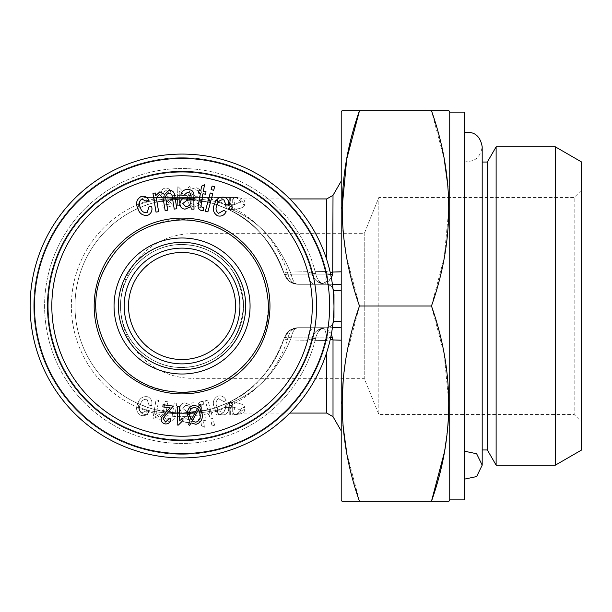 <?xml version="1.0" encoding="UTF-8"?>
<svg xmlns="http://www.w3.org/2000/svg" width="612" height="612" viewBox="0 0 612 612"><rect width="100%" height="100%" fill="white"/><g stroke="black" fill="none" stroke-linecap="round" stroke-linejoin="round"><path stroke-width="0.46" stroke-dasharray="3.06 2.29" d="M341.213 499.882L341.213 112.118M333.027 288.971A7.237 7.122 -90 0 0 326.364 284.297L298.09 284.297C294.816 284.121 292.513 280.732 291.182 274.138A7.237 2.066 162.7 0 1 284.274 274.138C286.768 280.602 291.373 283.991 298.09 284.297L341.213 284.297L341.213 271.805L341.213 430.894L341.213 327.703L322.57 327.703L331.367 334.068M341.213 290.455L341.213 286.049M341.213 325.989L341.213 290.562L333.188 290.509L333.984 306L333.188 321.491C333.226 323.626 332.102 330.235 329.814 341.328L326.295 340.486L329.814 341.328L330.166 339.844M341.213 271.805L341.213 181.106L341.213 271.805L333.012 272.049A7.237 2.219 180 0 1 326.747 273.159A7.237 2.219 180 0 0 330.327 272.868M333.433 290.685A7.237 7.122 -90 0 0 326.364 284.297L325.882 284.297C320.833 284.152 317.353 280.51 315.448 273.357A7.237 1.025 -14.1 0 1 311.852 273.357A14.466 14.466 0 0 0 325.882 284.297A14.466 14.466 0 0 1 311.852 273.357A7.237 1.025 -14.1 0 0 315.448 273.357C317.353 280.51 320.833 284.152 325.882 284.297L314.667 284.297A14.466 7.038 90 0 1 307.691 271.728L311.852 273.357C314.14 280.281 318.814 283.93 325.882 284.297C318.821 283.937 314.147 280.288 311.852 273.357L311.646 272.539A133.837 133.837 0 0 0 105.624 196.131A133.837 133.837 0 0 0 105.624 415.869A133.837 133.837 0 0 0 311.646 339.461L311.852 338.643L307.691 340.272L287.411 339.951L283.968 338.841L284.274 337.862L283.968 338.841A107.069 107.069 0 0 1 119.195 392.674A107.069 107.069 0 0 1 119.195 219.326A107.069 107.069 0 0 1 283.968 273.159L287.411 272.049L307.691 271.728L287.411 272.049L287.854 274.138C289.889 280.801 293.301 284.182 298.09 284.297C291.373 283.999 286.776 280.61 284.274 274.138A7.237 1.255 -17.3 0 0 287.854 274.138A7.237 1.255 -17.3 0 1 284.274 274.138C271.82 241.633 253.177 220.075 228.337 209.449C253.169 220.068 271.82 241.633 284.274 274.138L289.514 281.482L297.019 284.259L289.514 281.482L284.274 274.138A7.237 2.066 162.7 0 0 291.182 274.138C292.521 280.724 294.823 284.113 298.09 284.297L332.423 284.297M341.213 321.438L333.188 321.491L333.54 317.628M333.984 306L333.93 309.879M330.388 273.136L329.814 270.672L326.295 271.514C328.116 278.98 328.208 283.18 326.563 284.106C328.208 283.188 328.116 278.988 326.295 271.514L329.814 270.672A151.921 151.921 0 0 0 30.6 294.127A151.921 151.921 0 0 0 158.386 456.07A151.921 151.921 0 0 0 329.814 341.328A151.921 151.921 0 0 1 158.386 456.07A151.921 151.921 0 0 1 30.6 294.127A151.921 151.921 0 0 1 182.062 154.079A151.921 151.921 0 0 0 50.49 381.965A151.921 151.921 0 0 0 313.627 381.965A151.921 151.921 0 0 0 182.062 154.079A151.921 151.921 0 0 1 329.814 270.672C332.102 281.757 333.226 288.374 333.188 290.509A7.237 7.16 -5.9 0 0 326.563 284.106A7.237 7.16 -5.9 0 1 333.188 290.509L333.15 290.157M325.882 284.297L325.882 284.297A14.466 14.466 0 0 1 311.852 273.357A133.837 133.837 0 0 0 105.861 195.978A133.837 133.837 0 0 0 105.861 416.022A133.837 133.837 0 0 0 311.852 338.643A7.237 1.025 -165.9 0 1 315.448 338.643L315.149 340.364A137.455 137.455 0 0 1 103.558 418.838A137.455 137.455 0 0 1 103.558 193.162A137.455 137.455 0 0 1 315.149 271.636L311.646 272.539L315.149 271.636L326.295 271.514L315.149 271.636A137.455 137.455 0 0 0 103.558 193.162A137.455 137.455 0 0 0 103.558 418.838A137.455 137.455 0 0 0 315.149 340.364L326.295 340.486L315.149 340.364L315.448 338.643C317.353 331.49 320.833 327.848 325.882 327.703A14.466 14.466 0 0 0 311.852 338.643C314.14 331.719 318.814 328.07 325.882 327.703C320.833 327.848 317.353 331.49 315.448 338.643A7.237 1.025 -165.9 0 0 311.852 338.643L307.691 340.272A130.218 130.218 0 0 1 107.207 412.557A130.218 130.218 0 0 1 107.207 199.443A130.218 130.218 0 0 1 307.691 271.728A130.218 130.218 0 0 0 107.207 199.443A130.218 130.218 0 0 0 107.207 412.557A130.218 130.218 0 0 0 307.691 340.272A14.466 7.038 90 0 1 314.667 327.703L325.882 327.703L314.667 327.703A14.466 7.038 90 0 0 307.691 340.272L287.411 339.951L287.854 337.862C289.889 331.199 293.301 327.818 298.09 327.703L325.882 327.703C318.821 328.063 314.147 331.712 311.852 338.643L311.646 339.461L315.149 340.364L311.646 339.461A133.837 133.837 0 0 1 105.624 415.869A133.837 133.837 0 0 1 105.624 196.131A133.837 133.837 0 0 1 311.646 272.539L311.852 273.357A133.837 133.837 0 0 0 105.861 195.978A133.837 133.837 0 0 0 105.861 416.022A133.837 133.837 0 0 0 311.852 338.643A133.837 133.837 0 0 1 105.861 416.022A133.837 133.837 0 0 1 105.861 195.978A133.837 133.837 0 0 1 311.852 273.357L307.691 271.728A14.466 7.038 90 0 0 314.667 284.297L298.09 284.297C293.301 284.182 289.889 280.801 287.854 274.138L287.411 272.049A110.688 110.688 0 0 0 117.068 216.403A110.688 110.688 0 0 0 117.068 395.597A110.688 110.688 0 0 0 287.411 339.951A110.688 110.688 0 0 1 117.068 395.597A110.688 110.688 0 0 1 117.068 216.403A110.688 110.688 0 0 1 287.411 272.049L283.968 273.159A107.069 107.069 0 0 0 119.195 219.326A107.069 107.069 0 0 0 119.195 392.674A107.069 107.069 0 0 0 283.968 338.841L287.411 339.951L287.854 337.862C289.889 331.199 293.301 327.818 298.09 327.703C291.373 328.009 286.768 331.398 284.274 337.862A7.237 1.255 -162.7 0 1 287.854 337.862A7.237 1.255 -162.7 0 0 284.274 337.862L289.514 330.518L298.09 327.703C291.373 328.001 286.776 331.39 284.274 337.862A7.237 2.066 17.3 0 1 291.182 337.862C292.521 331.276 294.823 327.887 298.09 327.703L314.667 327.703L298.09 327.703C294.816 327.879 292.513 331.268 291.182 337.862L326.655 337.862C325.844 331.199 324.482 327.818 322.57 327.703L297.019 327.741L289.514 330.518L284.274 337.862C271.82 370.367 253.177 391.925 228.337 402.551C253.169 391.932 271.82 370.367 284.274 337.862A7.237 2.066 17.3 0 1 291.182 337.862C277.886 370.367 257.981 391.925 231.466 402.551C257.973 391.932 277.879 370.367 291.182 337.862L326.655 337.862L326.747 338.841L326.655 337.862A7.237 2.119 -10.4 0 1 332.706 337.862C330.878 331.398 327.497 328.009 322.57 327.703C324.482 327.818 325.844 331.199 326.655 337.862A7.237 2.119 169.6 0 1 330.664 337.564M331.367 277.932L322.57 284.297C327.497 283.991 330.87 280.61 332.706 274.138L333.012 195.312M330.664 274.436A7.237 2.119 -169.6 0 1 326.655 274.138L291.182 274.138C277.886 241.633 257.981 220.075 231.466 209.449L231.466 204.882L231.466 209.449L228.337 209.449A5.064 5.064 0 0 1 225.468 204.882A5.064 5.064 0 0 0 228.337 209.449L216.594 204.653L228.337 209.449A5.064 5.064 0 0 1 225.468 204.882L225.262 204.714A7.237 7.03 -90 0 0 218.232 197.485A7.237 7.237 0 0 1 225.468 204.714L225.468 204.615A7.237 7.237 -90 0 0 218.232 197.485A7.237 7.237 -90 0 1 225.468 204.615L229.783 204.599L229.737 197.485L229.393 209.572L229.783 204.615L225.468 204.599L229.393 209.572L231.466 209.449C257.973 220.068 277.879 241.633 291.182 274.138L326.655 274.138L326.747 273.159L326.655 274.138C325.844 280.801 324.482 284.182 322.57 284.297C324.482 284.182 325.844 280.801 326.655 274.138A7.237 2.119 10.4 0 0 332.706 274.138M165.148 210.62L163.152 198.441L159.778 194.639C156.871 196.047 155.953 198.487 157.024 201.96L158.615 211.683L156.022 212.112L152.954 193.369L155.28 192.987L155.708 195.618L159.877 191.801L164.758 194.371L168.966 190.309C172.469 190.278 174.389 192.122 174.741 195.832L176.845 208.7L174.252 209.128L172.324 197.324C172.293 194.777 171.138 193.384 168.866 193.155C166.181 194.226 165.217 196.276 165.974 199.298L167.757 210.191L165.148 210.62M198.892 421.423L200.797 421.11L201.562 425.745L204.477 427.23L203.391 420.681L206.022 420.245L205.609 417.774L202.977 418.21L201.073 405.251L203.391 404.341L203.276 401.48L201.287 401.518C198.387 402.512 197.492 404.624 198.602 407.852L200.384 418.639L198.479 418.952L198.892 421.423L200.797 421.11L201.562 425.745L204.477 427.23L203.391 420.681L206.022 420.245L205.609 417.774L202.977 418.21L201.073 405.251L203.391 404.341L203.276 401.48L201.287 401.518C198.387 402.512 197.492 404.624 198.602 407.852L200.384 418.639L198.479 418.952L198.892 421.423M464.202 451.128L464.202 160.872L464.202 451.128M464.202 162.035L464.202 449.965L464.202 162.035L482.195 162.035M244.999 202.381C243.331 197.783 243.331 197.783 244.999 202.381C243.331 197.783 243.331 197.783 244.999 202.381A5.064 4.904 0 0 1 240.975 200.461C241.312 197.615 241.312 197.615 240.975 200.461C241.312 197.615 241.312 197.615 240.975 200.461L240.394 201.861L234.404 204.714L232.698 204.882L234.404 204.714L240.394 201.861L240.975 200.461A5.064 4.904 180 0 0 244.999 202.381L244.999 204.653A5.064 4.797 180 0 1 240.394 201.861A7.237 7.153 90 0 0 233.822 197.485A7.237 7.153 -90 0 1 240.394 201.861A5.064 4.797 0 0 0 244.999 204.653C244.318 207.323 240.218 208.922 232.698 209.449C240.21 208.929 244.31 207.33 244.999 204.653L244.999 202.381M333.984 294.426L333.984 317.574L333.984 294.426M333.027 323.029A7.237 7.122 90 0 1 326.364 327.703L326.563 327.894C328.208 328.812 328.116 333.012 326.295 340.486C328.116 333.02 328.208 328.82 326.563 327.894A7.237 7.16 5.9 0 0 333.188 321.491A7.237 7.16 5.9 0 1 326.563 327.894L341.213 327.703M325.882 327.703A14.466 14.466 0 0 0 311.852 338.643A14.466 14.466 0 0 1 325.882 327.703L326.364 327.703A7.237 7.122 90 0 0 333.433 321.315M207.881 400.11L205.364 400.784L210.245 419.006L212.769 418.333L207.881 400.11L205.364 400.784L210.245 419.006L212.769 418.333L207.881 400.11M218.232 197.485L229.737 197.485L218.232 197.485A7.237 7.03 -90 0 1 225.262 204.714L217.551 201.861A7.237 1.063 -90 0 0 216.579 197.485A7.237 1.063 -90 0 1 217.551 201.861L209.533 200.461C191.219 197.615 172.898 197.615 154.584 200.461C172.898 197.615 191.219 197.615 209.533 200.461L209.036 202.381L209.533 200.461L217.551 201.861L225.468 204.714A7.237 7.237 0 0 0 218.232 197.485A7.237 7.237 0 0 1 225.468 204.714A7.237 7.237 0 0 0 218.232 197.485L208.424 197.485A7.237 1.369 -90 0 1 209.533 200.461A7.237 1.369 -90 0 0 208.424 197.485L218.232 197.485M147.523 204.653L135.78 209.449L147.523 204.653A107.069 107.069 0 0 1 155.081 202.381L182.062 198.931L209.036 202.381L182.062 198.931L155.081 202.381L154.584 200.461L155.081 202.381A107.069 107.069 0 0 0 147.523 204.653A107.069 107.069 0 0 1 155.081 202.381A107.069 107.069 0 0 0 147.523 204.653L146.566 201.861L138.855 204.714A7.237 7.03 -90 0 1 145.886 197.485L147.546 197.485L145.886 197.485A7.237 7.237 0 0 0 138.649 204.714A7.237 7.237 0 0 1 145.886 197.485A7.237 7.03 90 0 0 138.855 204.714L146.566 201.861A7.237 1.063 -90 0 1 147.546 197.485L208.424 197.485L147.546 197.485A7.237 1.063 90 0 0 146.566 201.861L154.584 200.461A7.237 1.369 -90 0 1 155.693 197.485A7.237 1.369 -90 0 0 154.584 200.461L146.566 201.861L147.523 204.653M138.649 204.882A5.064 5.064 0 0 1 135.78 209.449A5.064 5.064 0 0 0 138.649 204.882L138.649 204.882A5.064 5.064 0 0 1 135.78 209.449L136.935 208.906M233.822 414.515L235.23 414.515C238.481 414.515 238.481 414.515 235.23 414.515C238.481 414.515 238.481 414.515 235.23 414.515L233.822 414.515A7.237 7.153 -90 0 0 240.394 410.139L240.975 411.539C241.312 414.385 241.312 414.385 240.975 411.539C241.312 414.385 241.312 414.385 240.975 411.539L240.394 410.139L234.404 407.286L240.394 410.139A7.237 7.153 -90 0 1 233.822 414.515M225.262 407.286A7.237 7.03 -90 0 1 218.232 414.515A7.237 7.237 0 0 0 225.468 407.286A7.237 7.237 0 0 1 218.232 414.515A7.237 7.237 0 0 0 225.468 407.286L225.468 407.286A7.237 7.237 0 0 1 218.232 414.515A7.237 7.03 -90 0 0 225.262 407.286L217.551 410.139A7.237 1.063 -90 0 1 216.579 414.515A7.237 1.063 -90 0 0 217.551 410.139L225.468 407.118A5.064 5.064 0 0 1 228.337 402.551A5.064 5.064 0 0 0 225.468 407.118A5.064 5.064 0 0 1 228.337 402.551L216.594 407.347L228.337 402.551A5.064 5.064 0 0 0 225.468 407.118A5.064 5.064 0 0 1 228.337 402.551L229.393 402.428L228.337 402.551A5.064 5.064 0 0 0 225.468 407.118L225.468 407.385A7.237 7.237 -90 0 1 218.232 414.515A7.237 7.237 -90 0 0 225.468 407.385L225.468 407.286A7.237 7.237 0 0 1 218.232 414.515A7.237 7.237 0 0 0 225.468 407.286L225.262 407.286M147.546 414.515A7.237 1.063 -90 0 1 146.566 410.139L138.855 407.286L146.566 410.139L147.523 407.347L135.78 402.551L147.523 407.347A107.069 107.069 0 0 0 155.081 409.619L182.062 413.069L155.081 409.619L154.584 411.539C172.898 414.385 191.219 414.385 209.533 411.539L209.036 409.619L182.062 413.069L209.036 409.619L209.533 411.539A7.237 1.369 -90 0 1 208.424 414.515A7.237 1.369 -90 0 0 209.533 411.539L217.551 410.139L209.533 411.539C191.219 414.385 172.898 414.385 154.584 411.539L146.566 410.139L147.523 407.347A107.069 107.069 0 0 0 155.081 409.619A107.069 107.069 0 0 1 147.523 407.347A107.069 107.069 0 0 0 155.081 409.619L154.584 411.539A7.237 1.369 -90 0 0 155.693 414.515A7.237 1.369 -90 0 1 154.584 411.539L146.566 410.139A7.237 1.063 -90 0 0 147.546 414.515M138.649 407.118L138.649 407.286A7.237 7.237 0 0 0 145.886 414.515A7.237 7.03 -90 0 1 138.855 407.286L138.649 407.118A5.064 5.064 0 0 0 135.78 402.551L135.78 402.551A5.064 5.064 0 0 1 138.649 407.118L138.855 407.286A7.237 7.03 -90 0 0 145.886 414.515A7.237 7.237 0 0 1 138.649 407.286L138.649 407.118A5.064 5.064 0 0 0 135.78 402.551L136.935 403.094M232.698 414.515A7.237 1.706 -90 0 0 234.404 407.286L232.698 407.118L234.404 407.286A7.237 1.706 -90 0 1 232.698 414.515L232.698 402.551C240.21 403.071 244.31 404.67 244.999 407.347A5.064 4.797 0 0 0 240.394 410.139A5.064 4.797 180 0 1 244.999 407.347C244.318 404.677 240.218 403.078 232.698 402.551L229.393 402.428L229.783 407.385L230.334 407.286L229.783 407.385L229.393 402.428L225.468 407.385L229.393 402.428L231.466 402.551L231.466 407.118L231.466 402.551L232.698 402.551L232.698 407.118L230.334 407.286L234.404 407.286L232.698 407.286L232.698 414.515M140.867 415.349C144.356 416.367 147.002 415.242 148.808 411.991L146.605 410.614L141.915 412.916C139.1 410.79 138.572 408.005 140.332 404.563C141.326 400.799 143.575 399.047 147.071 399.292L148.991 405.136L151.562 405.695C152.663 401.702 151.47 398.741 147.974 396.806C142.887 396.01 139.505 398.251 137.83 403.53C135.482 408.579 136.491 412.519 140.867 415.349C144.356 416.367 147.002 415.242 148.808 411.991L146.605 410.614L141.915 412.916C139.1 410.79 138.572 408.005 140.332 404.563C141.326 400.799 143.575 399.047 147.071 399.292L148.991 405.136L151.562 405.695C152.663 401.702 151.47 398.741 147.974 396.806C142.887 396.01 139.505 398.251 137.83 403.53C135.482 408.579 136.491 412.519 140.867 415.349M312.281 306A130.218 130.218 0 0 1 116.946 418.776A130.218 130.218 0 0 1 116.946 193.224A130.218 130.218 0 0 1 312.281 306M170.243 407.936L162.807 406.881L163.121 404.7L173.142 406.123L163.129 418.47L165.531 422.066L169.027 418.776L170.909 419.289C170.289 422.525 168.384 424.07 165.202 423.932C162.226 423.206 160.902 421.278 161.231 418.141L166.801 411.08L170.243 407.936M177.182 425.034L177.641 406.307L179.523 406.353L179.171 420.949L182.988 418.279L182.934 420.49L178.406 425.065L177.182 425.034M195.962 424.323L191.074 422.861L189.621 425.439L188.465 424.498L190.003 421.79L187.624 415.624C186.828 410.254 188.886 406.773 193.775 405.198L198.594 406.605L200.055 404.027L201.203 404.968L199.68 407.668L202.121 413.834C202.939 419.258 200.889 422.754 195.962 424.323M147.071 212.708L148.991 206.864L151.562 206.305C152.663 210.298 151.47 213.259 147.974 215.195C142.887 215.99 139.505 213.749 137.83 208.47C135.482 203.421 136.491 199.481 140.867 196.651C144.356 195.633 147.002 196.758 148.808 200.009L146.605 201.386L141.915 199.084C139.1 201.21 138.572 203.995 140.332 207.437C141.326 211.201 143.575 212.953 147.071 212.708M191.265 209.075L190.86 206.718L185.008 209.166C181.642 208.776 179.966 206.879 179.989 203.482C180.494 199.849 182.628 197.974 186.4 197.875L191.166 197.026L190.684 193.446L187.723 192.145L183.455 195.519L180.892 194.953C181.825 191.074 184.281 189.261 188.267 189.513C192.658 189.972 194.509 192.459 193.828 196.972L194.004 209.22L191.265 209.075M202.22 207.59L203.391 207.659L203.276 210.52L201.287 210.482C198.387 209.488 197.492 207.376 198.602 204.148L200.384 193.361L198.479 193.048L198.892 190.577L200.797 190.89L201.562 186.255L204.477 184.77L203.391 191.319L206.022 191.755L205.609 194.226L202.977 193.79L201.164 204.752L201.073 206.749L202.22 207.59M207.881 211.89L205.364 211.217L210.245 192.994L212.769 193.667L207.881 211.89M213.672 190.294L211.148 189.613L212.104 186.063L214.628 186.737L213.672 190.294M218.522 213.358L223.9 210.36L226.165 211.691C224.275 215.378 221.391 216.747 217.512 215.799C213.221 212.938 212.249 209.006 214.598 203.995C216.281 198.678 219.685 196.467 224.818 197.347C228.077 198.961 229.27 201.578 228.406 205.196L225.851 204.714L223.946 199.849C220.442 199.512 218.17 201.203 217.13 204.921C215.317 208.363 215.784 211.178 218.522 213.358M224.818 414.653C228.077 413.039 229.27 410.423 228.406 406.804L225.851 407.286L223.946 412.151C220.442 412.488 218.17 410.797 217.13 407.079C215.317 403.637 215.784 400.822 218.522 398.642L223.9 401.64L226.165 400.309C224.275 396.622 221.391 395.253 217.512 396.201C213.221 399.062 212.249 402.994 214.598 408.005C216.281 413.322 219.685 415.533 224.818 414.653C228.077 413.039 229.27 410.423 228.406 406.804L225.851 407.286L223.946 412.151C220.442 412.488 218.17 410.797 217.13 407.079C215.317 403.637 215.784 400.822 218.522 398.642L223.9 401.64L226.165 400.309C224.275 396.622 221.391 395.253 217.512 396.201C213.221 399.062 212.249 402.994 214.598 408.005C216.281 413.322 219.685 415.533 224.818 414.653M165.531 189.934L169.027 193.224L170.909 192.711C170.289 189.475 168.384 187.93 165.202 188.068C162.226 188.794 160.902 190.722 161.231 193.859L166.801 200.92L170.243 204.064L162.807 205.119L163.121 207.3L173.142 205.877L163.129 193.53L165.531 189.934L169.027 193.224L170.909 192.711C170.289 189.475 168.384 187.93 165.202 188.068C162.226 188.794 160.902 190.722 161.231 193.859L166.801 200.92L170.243 204.064L162.807 205.119L163.121 207.3L173.142 205.877L163.129 193.53L165.531 189.934M186.668 200.514L182.789 203.536L185.78 206.688C189.246 206.343 190.975 204.347 190.959 200.713L191.028 199.535L186.668 200.514M187.624 196.375C186.828 201.746 188.886 205.227 193.775 206.802L198.594 205.395L200.055 207.973L201.203 207.032L199.68 204.332L202.121 198.166C202.939 192.742 200.889 189.246 195.962 187.677L191.074 189.139L189.621 186.561L188.465 187.501L190.003 190.21L187.624 196.375C186.828 201.746 188.886 205.227 193.775 206.802L198.594 205.395L200.055 207.973L201.203 207.032L199.68 204.332L202.121 198.166C202.939 192.742 200.889 189.246 195.962 187.677L191.074 189.139L189.621 186.561L188.465 187.501L190.003 190.21L187.624 196.375M189.697 196.682L191.112 192.183L197.569 203.574L194.027 204.706C190.416 203.398 188.978 200.728 189.697 196.682L191.112 192.183L197.569 203.574L194.027 204.706C190.416 203.398 188.978 200.728 189.697 196.682M244.999 409.619A5.064 4.904 0 0 0 240.975 411.539A7.237 7.107 -90 0 1 235.23 414.515A7.237 7.107 -90 0 0 240.975 411.539A5.064 4.904 180 0 1 244.999 409.619L243.477 413.069L244.999 409.619L244.999 407.347L244.999 409.619M213.672 421.706L211.148 422.387L212.104 425.937L214.628 425.263L213.672 421.706L211.148 422.387L212.104 425.937L214.628 425.263L213.672 421.706M190.959 411.287L191.028 412.465L186.668 411.486L182.789 408.464L185.78 405.312C189.246 405.657 190.975 407.653 190.959 411.287L191.028 412.465L186.668 411.486L182.789 408.464L185.78 405.312C189.246 405.657 190.975 407.653 190.959 411.287M342.054 501.327L448.894 501.327M447.961 186.584L448.894 208.149L444.205 257.637L431.452 306L444.182 354.241L448.894 403.476L448.665 414.515M447.961 425.409L444.197 453.025M448.894 110.673L431.452 110.673L444.197 158.975M449.736 499.882L449.736 112.118M230.334 197.485L230.334 204.714L230.334 197.485L232.698 197.485L230.334 197.485M182.934 191.51L178.406 186.935L177.182 186.966L177.641 205.693L179.523 205.647L179.171 191.051L182.988 193.721L182.934 191.51L178.406 186.935L177.182 186.966L177.641 205.693L179.523 205.647L179.171 191.051L182.988 193.721L182.934 191.51M216.594 407.347L217.551 410.139L216.594 407.347A107.069 107.069 0 0 1 209.036 409.619A107.069 107.069 0 0 0 216.594 407.347A107.069 107.069 0 0 1 209.036 409.619A107.069 107.069 0 0 0 216.594 407.347M165.974 412.702L167.757 401.809L165.148 401.38L163.152 413.559L159.778 417.361C156.871 415.953 155.953 413.513 157.024 410.04L158.615 400.317L156.022 399.888L152.954 418.631L155.28 419.013L155.708 416.382L159.877 420.199L164.758 417.629L168.966 421.691C172.469 421.722 174.389 419.878 174.741 416.168L176.845 403.3L174.252 402.872L172.324 414.676C172.293 417.223 171.138 418.616 168.866 418.845C166.181 417.774 165.217 415.724 165.974 412.702L167.757 401.809L165.148 401.38L163.152 413.559L159.778 417.361C156.871 415.953 155.953 413.513 157.024 410.04L158.615 400.317L156.022 399.888L152.954 418.631L155.28 419.013L155.708 416.382L159.877 420.199L164.758 417.629L168.966 421.691C172.469 421.722 174.389 419.878 174.741 416.168L176.845 403.3L174.252 402.872L172.324 414.676C172.293 417.223 171.138 418.616 168.866 418.845C166.181 417.774 165.217 415.724 165.974 412.702M581.4 190.248L574.163 197.485L378.836 197.485L364.224 233.654L192.91 233.654L192.91 245.473L192.91 233.654A72.346 72.346 0 0 0 120.564 306A61.491 61.491 0 0 0 212.808 359.252A61.491 61.491 0 0 0 212.808 252.748A61.491 61.491 0 0 0 120.564 306C119.73 273.801 148.272 243.867 182.062 244.509L192.91 245.473C223.495 252.152 240.378 272.325 243.553 306A61.491 61.491 0 0 1 151.309 359.252A61.491 61.491 0 0 1 151.309 252.748A61.491 61.491 0 0 1 243.553 306C240.378 339.668 223.502 359.848 192.91 366.527C223.495 359.848 240.378 339.675 243.553 306C240.378 272.332 223.502 252.152 192.91 245.473L182.062 244.509C148.28 243.867 119.738 273.786 120.564 306C119.73 338.199 148.272 368.133 182.062 367.491C148.28 368.133 119.738 338.214 120.564 306A72.346 72.346 0 0 0 192.91 378.346L192.91 366.527L182.062 367.491L192.91 366.527L192.91 378.346L364.224 378.346L364.224 233.654L364.224 378.346L378.836 414.515L378.836 197.485L378.836 414.515L574.163 414.515L574.163 197.485L574.163 414.515L581.4 421.752L581.4 190.248L581.4 421.752M182.062 359.535A53.535 53.535 0 0 0 228.421 279.233A53.535 53.535 0 0 0 135.696 279.233A53.535 53.535 0 0 0 182.062 359.535A53.535 53.535 0 0 0 228.421 279.233A53.535 53.535 0 0 0 135.696 279.233A53.535 53.535 0 0 0 182.062 359.535A53.535 53.535 0 0 0 228.421 279.233A53.535 53.535 0 0 0 135.696 279.233A53.535 53.535 0 0 0 182.062 359.535M190.86 405.282L185.008 402.834C181.642 403.224 179.966 405.121 179.989 408.518C180.494 412.151 182.628 414.026 186.4 414.125L191.166 414.974L190.684 418.554L187.723 419.855L183.455 416.481L180.892 417.047C181.825 420.926 184.281 422.739 188.267 422.487C192.658 422.028 194.509 419.541 193.828 415.028L194.004 402.78L191.265 402.926L190.86 405.282L185.008 402.834C181.642 403.224 179.966 405.121 179.989 408.518C180.494 412.151 182.628 414.026 186.4 414.125L191.166 414.974L190.684 418.554L187.723 419.855L183.455 416.481L180.892 417.047C181.825 420.926 184.281 422.739 188.267 422.487C192.658 422.028 194.509 419.541 193.828 415.028L194.004 402.78L191.265 402.926L190.86 405.282M235.23 197.485A7.237 7.107 90 0 1 240.975 200.461A7.237 7.107 -90 0 0 235.23 197.485C238.481 197.485 238.481 197.485 235.23 197.485C238.481 197.485 238.481 197.485 235.23 197.485L232.698 197.485A7.237 1.706 90 0 1 234.404 204.714L232.698 204.714L232.698 197.485L235.23 197.485M330.327 339.132A7.237 2.219 0 0 0 326.747 338.841A7.237 2.219 0 0 1 333.012 339.951L332.706 337.862M198.586 202.419L192.122 190.99L195.71 189.774C199.374 191.074 200.82 193.775 200.055 197.883L198.586 202.419L192.122 190.99L195.71 189.774C199.374 191.074 200.82 193.775 200.055 197.883L198.586 202.419M216.594 204.653L217.551 201.861L216.594 204.653A107.069 107.069 0 0 0 209.036 202.381A107.069 107.069 0 0 1 216.594 204.653A107.069 107.069 0 0 0 209.036 202.381A107.069 107.069 0 0 1 216.594 204.653M194.027 407.294C190.416 408.602 188.978 411.272 189.697 415.318L191.112 419.817L197.569 408.426L194.027 407.294M333.012 416.688L333.012 339.951L341.213 340.195M182.062 369.663A63.663 63.663 0 0 0 237.196 274.168A63.663 63.663 0 0 0 126.921 274.168A63.663 63.663 0 0 0 182.062 369.663A63.663 63.663 0 0 0 237.196 274.168A63.663 63.663 0 0 0 126.921 274.168A63.663 63.663 0 0 0 182.062 369.663M182.062 363.872A57.872 57.872 0 0 0 232.178 277.06A57.872 57.872 0 0 0 131.94 277.06A57.872 57.872 0 0 0 182.062 363.872M231.466 204.882L232.698 204.882L231.466 204.882M229.783 204.615L230.334 204.714L229.783 204.615M225.468 407.401L229.783 407.401L229.737 414.515L229.783 407.385L225.468 407.401M182.062 393.899A87.899 87.899 0 0 0 258.18 262.051A87.899 87.899 0 0 0 105.937 262.051A87.899 87.899 0 0 0 182.062 393.899A87.899 87.899 0 0 1 94.164 306A87.899 87.899 0 0 1 182.062 218.102A87.899 87.899 0 0 1 269.961 306A87.899 87.899 0 0 1 182.062 393.899A87.899 87.899 0 0 0 269.961 306A87.899 87.899 0 0 0 182.062 218.102A87.899 87.899 0 0 1 258.18 349.949A87.899 87.899 0 0 1 105.937 349.949A87.899 87.899 0 0 1 182.062 218.102A87.899 87.899 0 0 0 94.164 306A87.899 87.899 0 0 0 182.062 393.899A87.899 87.899 0 0 0 258.18 262.051A87.899 87.899 0 0 0 105.937 262.051A87.899 87.899 0 0 0 182.062 393.899A87.899 87.899 0 0 0 258.18 262.051A87.899 87.899 0 0 0 105.937 262.051A87.899 87.899 0 0 0 182.062 393.899A87.899 87.899 0 0 1 105.937 262.051A87.899 87.899 0 0 1 258.18 262.051A87.899 87.899 0 0 1 182.062 393.899M431.452 110.673L342.054 110.673M343.317 378.346L346.744 354.363L359.496 306L346.767 257.759L343.317 233.654M342.988 230.089L342.054 208.332M359.496 501.327L346.752 453.025M342.988 425.417L342.054 403.668M464.202 499.882L464.202 112.118M464.202 132.812L464.202 479.188L464.202 132.812M330.488 338.382L330.794 336.944M331.084 335.537L331.176 335.062M331.352 334.152L331.926 330.908M332.377 328.009L332.706 325.622M332.951 323.702L333.104 322.333M333.158 321.828L333.188 321.491C333.693 325.615 325.959 328.751 326.364 327.703C325.959 328.751 333.693 325.615 333.188 321.491M225.468 204.615L225.468 204.882A5.064 5.064 0 0 0 228.337 209.449L229.393 209.572L225.468 204.615M195.71 422.226C199.374 420.926 200.82 418.226 200.055 414.117L198.586 409.581L192.122 421.01L195.71 422.226M333.035 289.055L332.951 288.321M332.714 286.401L332.339 283.693M331.926 281.107L331.773 280.189M331.352 277.856L330.893 275.53M496.125 146.842L496.125 465.158M555.359 146.842L555.359 465.158M182.062 158.416A147.584 147.584 0 0 0 54.246 379.792A147.584 147.584 0 0 0 309.871 379.792A147.584 147.584 0 0 0 182.062 158.416M315.149 271.636L315.448 273.357L315.149 271.636M581.4 161.882L581.4 450.118M51.836 306A130.218 130.218 0 0 0 247.172 418.776A130.218 130.218 0 0 0 247.172 193.224A130.218 130.218 0 0 0 51.836 306A130.218 130.218 0 0 0 247.172 418.776A130.218 130.218 0 0 0 247.172 193.224A130.218 130.218 0 0 0 51.836 306M225.468 204.882L225.468 204.882A5.064 5.064 0 0 0 228.337 209.449A5.064 5.064 0 0 1 225.468 204.882M232.698 197.485A7.237 1.706 -90 0 1 234.404 204.714L230.334 204.714L232.698 204.714L232.698 197.485M230.334 414.515L230.334 407.286L230.334 414.515M47.499 306A134.564 134.564 0 0 0 249.336 422.532A134.564 134.564 0 0 0 249.336 189.468A134.564 134.564 0 0 0 47.499 306M359.496 306L431.452 306M464.202 449.965L482.195 449.965M487.351 162.035L487.351 449.965M182.062 242.337A63.663 63.663 0 0 1 237.196 337.832A63.663 63.663 0 0 1 126.921 337.832A63.663 63.663 0 0 1 182.062 242.337M329.814 341.328A151.921 151.921 0 0 1 158.386 456.07A151.921 151.921 0 0 1 30.6 294.127A151.921 151.921 0 0 1 329.814 270.672A151.921 151.921 0 0 0 30.6 294.127A151.921 151.921 0 0 0 158.386 456.07A151.921 151.921 0 0 0 329.814 341.328M283.968 273.159A107.069 107.069 0 0 0 119.195 219.326A107.069 107.069 0 0 0 119.195 392.674A107.069 107.069 0 0 0 283.968 338.841A107.069 107.069 0 0 1 119.195 392.674A107.069 107.069 0 0 1 119.195 219.326A107.069 107.069 0 0 1 283.968 273.159M311.646 272.539A133.837 133.837 0 0 0 105.624 196.131A133.837 133.837 0 0 0 105.624 415.869A133.837 133.837 0 0 0 311.646 339.461M326.747 352.321L326.747 413.069M326.295 340.486A148.303 148.303 0 0 1 98.096 428.247A148.303 148.303 0 0 1 98.096 183.753A148.303 148.303 0 0 1 326.295 271.514A148.303 148.303 0 0 0 98.096 183.753A148.303 148.303 0 0 0 98.096 428.247A148.303 148.303 0 0 0 326.295 340.486M231.466 209.449L232.698 209.449L232.698 204.714L232.698 209.449L231.466 209.449M230.334 407.286L232.698 407.286L230.334 407.286M182.062 374.001A68.001 68.001 0 0 0 240.952 271.996A68.001 68.001 0 0 0 123.165 271.996A68.001 68.001 0 0 0 182.062 374.001M326.747 198.931L326.747 259.679M289.514 281.482L297.019 284.259L289.514 281.482M289.843 198.931L243.477 198.931L237.693 197.485M168.445 199.795L182.093 198.931L195.633 199.795M168.484 199.795L182.024 198.931L195.672 199.795M228.337 402.551L227.182 403.094M289.843 413.069L243.477 413.069L237.693 414.515M297.019 327.741L289.514 330.518L297.019 327.741M326.364 284.297C325.951 283.257 333.678 286.355 333.188 290.509C333.678 286.355 325.951 283.257 326.364 284.297M195.633 412.205L182.093 413.069L168.445 412.205M227.182 208.906L228.337 209.449M317.421 281.566L325.033 284.274L317.421 281.566M182.062 392.093C208.807 391.55 230.923 381.146 248.395 360.873C261.355 344.877 267.941 326.586 268.148 306C268.852 266.794 239.269 229.86 200.835 221.98C148.395 208.287 92.389 254.623 96.008 308.7C97.193 333.341 106.893 353.966 125.123 370.574C141.487 384.673 160.466 391.841 182.062 392.093M325.033 327.726L317.421 330.434L325.033 327.726M297.187 327.734L291.274 329.409L297.187 327.734M291.274 282.591L297.187 284.266L291.274 282.591M464.202 160.872C469.947 162.142 479.701 161.499 482.195 146.842L482.195 465.158M195.672 412.205L182.024 413.069L168.484 412.205"/><path stroke-width="0.92" d="M342.054 208.332L346.744 159.028L359.496 110.673L342.054 110.673L341.213 112.118L341.213 499.882L342.054 501.327L431.452 501.327C454.464 436.394 454.464 371.285 431.452 306C454.464 241.059 454.464 175.95 431.452 110.673L448.894 110.673L449.736 112.118L449.736 499.882L448.894 501.327L431.452 501.327L444.197 453.025M333.027 288.971A7.237 7.122 -90 0 1 333.433 290.685L341.213 290.455M341.213 286.049L341.213 284.771M341.213 284.481L340.624 284.297M341.213 327.703L332.423 327.703L341.213 327.703L341.213 325.989M332.423 284.297L341.213 284.297M331.367 334.068L333.012 339.951A7.237 2.219 0 0 0 330.327 339.132M330.664 337.564A7.237 2.119 169.6 0 1 332.706 337.862M330.327 272.868A7.237 2.219 180 0 0 333.012 272.049L341.213 271.805M341.213 340.195L333.012 339.951L333.012 416.688L341.213 430.894M165.148 210.62L163.152 198.441L159.778 194.639C156.871 196.047 155.953 198.487 157.024 201.96L158.615 211.683L156.022 212.112L152.954 193.369L155.28 192.987L155.708 195.618L159.877 191.801L164.758 194.371L168.966 190.309C172.469 190.278 174.389 192.122 174.741 195.832L176.845 208.7L174.252 209.128L172.324 197.324C172.293 194.777 171.138 193.384 168.866 193.155C166.181 194.226 165.217 196.276 165.974 199.298L167.757 210.191L165.148 210.62M333.984 306L333.984 317.574L333.984 294.426L333.984 306L333.433 290.685M333.188 321.491L341.213 321.438M333.54 317.628L333.93 309.879M333.433 321.315A7.237 7.122 90 0 1 333.027 323.029M182.062 393.899A87.899 87.899 0 0 0 269.961 306A87.899 87.899 0 0 0 182.062 218.102A87.899 87.899 0 0 0 94.164 306A87.899 87.899 0 0 0 182.062 393.899M186.668 200.514L182.789 203.536L185.78 206.688C189.246 206.343 190.975 204.347 190.959 200.713L191.028 199.535L186.668 200.514M214.598 203.995C216.281 198.678 219.685 196.467 224.818 197.347C228.077 198.961 229.27 201.578 228.406 205.196L225.851 204.714L223.946 199.849C220.442 199.512 218.17 201.203 217.13 204.921C215.317 208.363 215.784 211.178 218.522 213.358L223.9 210.36L226.165 211.691C224.275 215.378 221.391 216.747 217.512 215.799C213.221 212.938 212.249 209.006 214.598 203.995M179.523 406.353L179.171 420.949L182.988 418.279L182.934 420.49L178.406 425.065L177.182 425.034L177.641 406.307L179.523 406.353M212.104 186.063L214.628 186.737L213.672 190.294L211.148 189.613L212.104 186.063M203.391 207.659L203.276 210.52L201.287 210.482C198.387 209.488 197.492 207.376 198.602 204.148L200.384 193.361L198.479 193.048L198.892 190.577L200.797 190.89L201.562 186.255L204.477 184.77L203.391 191.319L206.022 191.755L205.609 194.226L202.977 193.79L201.164 204.752L201.073 206.749L203.391 207.659M448.665 414.515L447.961 425.409M444.197 158.975L447.961 186.584M186.4 197.875L191.166 197.026L190.684 193.446L187.723 192.145L183.455 195.519L180.892 194.953C181.825 191.074 184.281 189.261 188.267 189.513C192.658 189.972 194.509 192.459 193.828 196.972L194.004 209.22L191.265 209.075L190.86 206.718L185.008 209.166C181.642 208.776 179.966 206.879 179.989 203.482C180.494 199.849 182.628 197.974 186.4 197.875M162.807 406.881L163.121 404.7L173.142 406.123L163.129 418.47L165.531 422.066L169.027 418.776L170.909 419.289C170.289 422.525 168.384 424.07 165.202 423.932C162.226 423.206 160.902 421.278 161.231 418.141L166.801 411.08L170.243 407.936L162.807 406.881M182.062 158.416A147.584 147.584 0 0 1 309.871 379.792A147.584 147.584 0 0 1 54.246 379.792A147.584 147.584 0 0 1 182.062 158.416M316.618 306A134.564 134.564 0 0 1 114.781 422.532A134.564 134.564 0 0 1 114.781 189.468A134.564 134.564 0 0 1 316.618 306M194.027 407.294C190.416 408.602 188.978 411.272 189.697 415.318L191.112 419.817L197.569 408.426L194.027 407.294M189.621 425.439L188.465 424.498L190.003 421.79L187.624 415.624C186.828 410.254 188.886 406.773 193.775 405.198L198.594 406.605L200.055 404.027L201.203 404.968L199.68 407.668L202.121 413.834C202.939 419.258 200.889 422.754 195.962 424.323L191.074 422.861L189.621 425.439M343.317 233.654L342.988 230.089M346.752 453.025L342.988 425.417M342.054 403.668L343.317 378.346M431.452 110.673L359.496 110.673C336.485 175.606 336.485 240.715 359.496 306C336.485 370.941 336.485 436.05 359.496 501.327M140.867 196.651C144.356 195.633 147.002 196.758 148.808 200.009L146.605 201.386L141.915 199.084C139.1 201.21 138.572 203.995 140.332 207.437C141.326 211.201 143.575 212.953 147.071 212.708L148.991 206.864L151.562 206.305C152.663 210.298 151.47 213.259 147.974 215.195C142.887 215.99 139.505 213.749 137.83 208.47C135.482 203.421 136.491 199.481 140.867 196.651M449.736 112.118L464.202 112.118L464.202 499.882L449.736 499.882M182.062 242.337A63.663 63.663 0 0 1 237.196 337.832A63.663 63.663 0 0 1 126.921 337.832A63.663 63.663 0 0 1 182.062 242.337M182.062 248.128A57.872 57.872 0 0 1 232.178 334.94A57.872 57.872 0 0 1 131.94 334.94A57.872 57.872 0 0 1 182.062 248.128M330.166 339.844L330.488 338.382M330.794 336.944L331.084 335.537M331.176 335.062L331.352 334.152M331.926 330.908L332.377 328.009M332.706 325.622L332.951 323.702M333.104 322.333L333.158 321.828M330.664 274.436A7.237 2.119 -169.6 0 0 332.706 274.138L331.367 277.932M207.881 211.89L205.364 211.217L210.245 192.994L212.769 193.667L207.881 211.89M195.71 422.226C199.374 420.926 200.82 418.226 200.055 414.117L198.586 409.581L192.122 421.01L195.71 422.226M333.104 289.675L333.035 289.055M332.951 288.321L332.714 286.401M332.339 283.693L331.926 281.107M331.773 280.189L331.352 277.856M330.893 275.53L330.388 273.136M496.125 465.158L496.125 146.842L555.359 146.842L555.359 465.158L496.125 465.158L487.351 449.965L487.351 162.035L496.125 146.842M555.359 465.158L581.4 450.118L581.4 161.882L555.359 146.842M182.062 154.079A151.921 151.921 0 0 1 313.627 381.965A151.921 151.921 0 0 1 50.49 381.965A151.921 151.921 0 0 1 182.062 154.079M326.747 259.679L326.747 198.931L333.012 195.312L332.706 274.138M482.195 449.965L487.351 449.965M359.496 306L431.452 306M312.281 306A130.218 130.218 0 0 1 116.946 418.776A130.218 130.218 0 0 1 116.946 193.224A130.218 130.218 0 0 1 312.281 306M182.062 252.465A53.535 53.535 0 0 1 235.597 306A53.535 53.535 0 0 1 182.062 359.535A53.535 53.535 0 0 1 128.52 306A53.535 53.535 0 0 1 182.062 252.465M464.202 451.128L476.626 453.744L482.195 465.158L476.626 476.564L464.202 479.188M289.843 413.069L326.747 413.069L326.747 352.321M182.062 237.999A68.001 68.001 0 0 1 240.952 340.004A68.001 68.001 0 0 1 123.165 340.004A68.001 68.001 0 0 1 182.062 237.999M333.012 195.312L341.213 181.106M326.747 413.069L333.012 416.688M482.195 162.035L487.351 162.035M182.062 219.907C198.709 220.006 214.085 224.474 228.184 233.31C251.333 248.74 264.529 270.267 267.765 297.899C274.834 348.932 225.4 399.674 171.268 391.412C117.297 386.539 80.279 323.955 102.013 274.306C117.588 239.828 144.264 221.697 182.062 219.907M289.843 198.931L326.747 198.931M464.202 132.812C469.947 131.549 479.701 132.184 482.195 146.842L482.195 465.158"/></g></svg>
